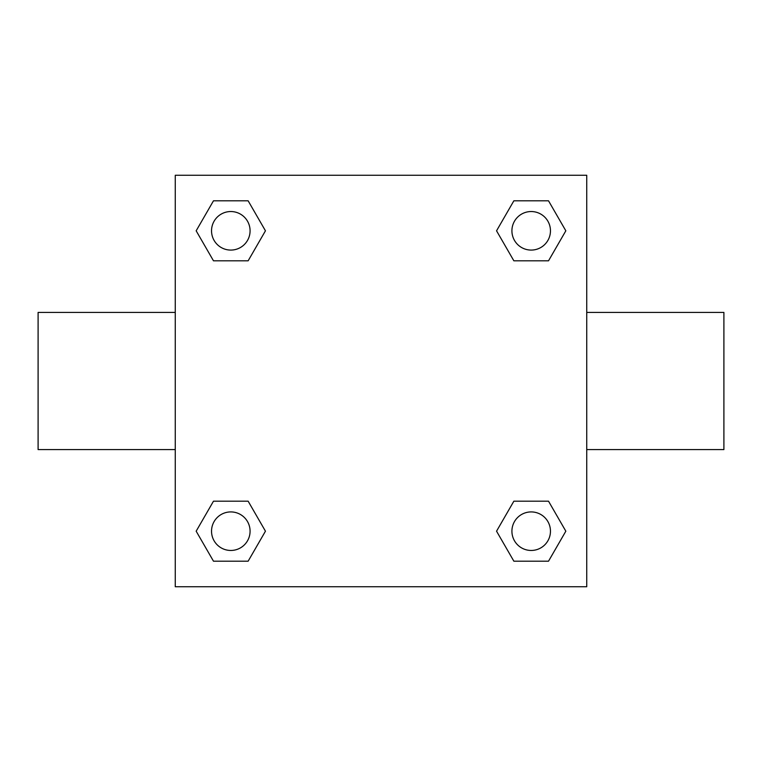 <?xml version="1.0" encoding="UTF-8"?>
<svg xmlns="http://www.w3.org/2000/svg" width="762" height="762" viewBox="0 0 762 762"><rect width="100%" height="100%" fill="white"/><g stroke="black" fill="none" stroke-linecap="round" stroke-linejoin="round"><path stroke-width="1.14" d="M586.74 312.42L723.9 312.42L723.9 449.58L586.74 449.58M175.26 449.58L38.1 449.58L38.1 312.42L175.26 312.42M175.26 175.26L586.74 175.26L586.74 586.74L175.26 586.74L175.26 175.26M213.484 501.186L248.136 501.186L265.452 531.19L248.136 561.194L213.484 561.194L196.167 531.19L213.484 501.186L248.136 501.186L213.484 501.186M513.864 200.806L548.516 200.806L565.833 230.81L548.516 260.814L513.864 260.814L496.548 230.81L513.864 200.806L548.516 200.806L513.864 200.806M213.484 200.806L248.136 200.806L265.452 230.81L248.136 260.814L213.484 260.814L196.167 230.81L213.484 200.806L248.136 200.806L213.484 200.806M513.864 501.186L548.516 501.186L565.833 531.19L548.516 561.194L513.864 561.194L496.548 531.19L513.864 501.186L548.516 501.186L513.864 501.186M548.516 561.194L513.864 561.194L548.516 561.194M550.459 531.19A19.269 19.269 0 0 0 521.551 514.502A19.269 19.269 0 0 0 521.551 547.878A19.269 19.269 0 0 0 550.459 531.19M248.136 561.194L213.484 561.194L248.136 561.194M250.079 531.19A19.269 19.269 0 0 0 221.171 514.502A19.269 19.269 0 0 0 221.171 547.878A19.269 19.269 0 0 0 250.079 531.19M548.516 260.814L513.864 260.814L548.516 260.814M550.459 230.81A19.269 19.269 0 0 0 521.551 214.122A19.269 19.269 0 0 0 521.551 247.498A19.269 19.269 0 0 0 550.459 230.81M248.136 260.814L213.484 260.814L248.136 260.814M250.079 230.81A19.269 19.269 0 0 0 221.171 214.122A19.269 19.269 0 0 0 221.171 247.498A19.269 19.269 0 0 0 250.079 230.81"/></g></svg>
